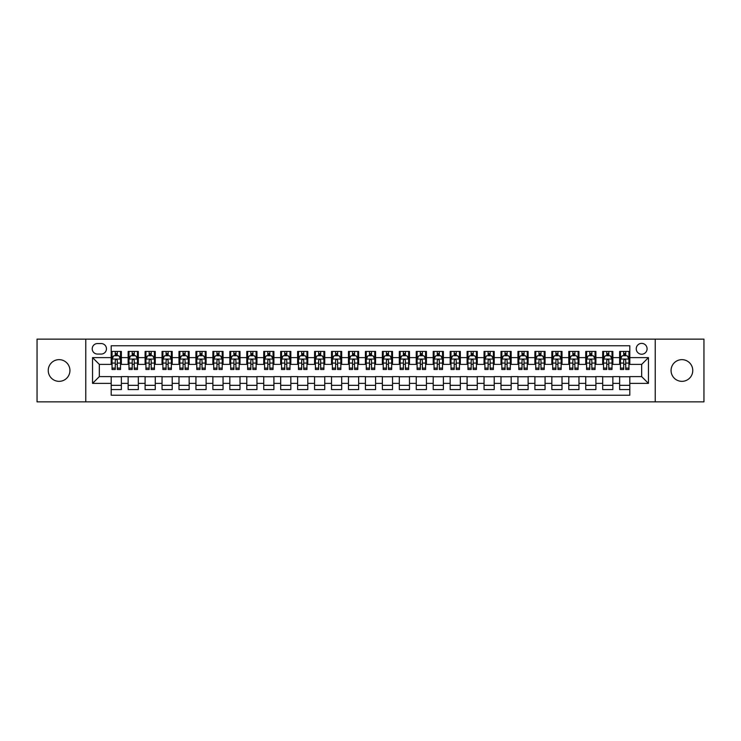 <?xml version="1.0" encoding="UTF-8"?>
<svg xmlns="http://www.w3.org/2000/svg" width="741" height="741" viewBox="0 0 741 741"><rect width="100%" height="100%" fill="white"/><g stroke="black" fill="none" stroke-linecap="round" stroke-linejoin="round"><path stroke-width="1.11" d="M681.915 359.654A10.846 10.846 0 0 0 671.068 370.5A10.846 10.846 0 0 0 681.915 381.346A10.846 10.846 0 0 0 692.761 370.5A10.846 10.846 0 0 0 681.915 359.654M59.085 359.654A10.846 10.846 0 0 0 48.239 370.5A10.846 10.846 0 0 0 59.085 381.346A10.846 10.846 0 0 0 69.932 370.5A10.846 10.846 0 0 0 59.085 359.654M641.669 343.379A5.428 5.428 0 0 0 636.241 348.807A5.428 5.428 0 0 0 641.669 354.226A5.428 5.428 0 0 0 647.088 348.807A5.428 5.428 0 0 0 641.669 343.379M655.229 401.854L703.95 401.854L703.95 339.146L655.229 339.146L655.229 401.854L85.771 401.854L85.771 339.146L37.05 339.146L37.05 401.854L85.771 401.854M629.804 351.438L619.633 351.438L619.633 357.616L612.853 357.616L612.853 364.396L619.633 364.396L619.633 357.616M612.853 357.616L612.853 351.438L602.683 351.438L602.683 357.616L595.903 357.616L595.903 364.396L602.683 364.396L602.683 357.616M595.903 357.616L595.903 351.438L585.742 351.438L585.742 357.616L578.962 357.616L578.962 364.396L585.742 364.396L585.742 357.616M578.962 357.616L578.962 351.438L568.792 351.438L568.792 357.616L562.011 357.616L562.011 364.396L568.792 364.396L568.792 357.616M562.011 357.616L562.011 351.438L551.841 351.438L551.841 357.616L545.061 357.616L545.061 364.396L551.841 364.396L551.841 357.616M545.061 357.616L545.061 351.438L534.891 351.438L534.891 357.616L528.12 357.616L528.12 364.396L534.891 364.396L534.891 357.616M528.12 357.616L528.12 351.438L517.95 351.438L517.95 357.616L511.17 357.616L511.17 364.396L517.95 364.396L517.95 357.616M511.17 357.616L511.17 351.438L500.999 351.438L500.999 357.616L494.219 357.616L494.219 364.396L500.999 364.396L500.999 357.616M494.219 357.616L494.219 351.438L484.049 351.438L484.049 357.616L477.269 357.616L477.269 364.396L484.049 364.396L484.049 357.616M477.269 357.616L477.269 351.438L467.099 351.438L467.099 357.616L460.328 357.616L460.328 364.396L467.099 364.396L467.099 357.616M460.328 357.616L460.328 351.438L450.158 351.438L450.158 357.616L443.377 357.616L443.377 364.396L450.158 364.396L450.158 357.616M443.377 357.616L443.377 351.438L433.207 351.438L433.207 357.616L426.427 357.616L426.427 364.396L433.207 364.396L433.207 357.616M426.427 357.616L426.427 351.438L416.257 351.438L416.257 357.616L409.477 357.616L409.477 364.396L416.257 364.396L416.257 357.616M409.477 357.616L409.477 351.438L399.316 351.438L399.316 357.616L392.535 357.616L392.535 364.396L399.316 364.396L399.316 357.616M392.535 357.616L392.535 351.438L382.365 351.438L382.365 357.616L375.585 357.616L375.585 364.396L382.365 364.396L382.365 357.616M375.585 357.616L375.585 351.438L365.415 351.438L365.415 357.616L358.635 357.616L358.635 364.396L365.415 364.396L365.415 357.616M358.635 357.616L358.635 351.438L348.465 351.438L348.465 357.616L341.684 357.616L341.684 364.396L348.465 364.396L348.465 357.616M341.684 357.616L341.684 351.438L331.523 351.438L331.523 357.616L324.743 357.616L324.743 364.396L331.523 364.396L331.523 357.616M324.743 357.616L324.743 351.438L314.573 351.438L314.573 357.616L307.793 357.616L307.793 364.396L314.573 364.396L314.573 357.616M307.793 357.616L307.793 351.438L297.623 351.438L297.623 357.616L290.843 357.616L290.843 364.396L297.623 364.396L297.623 357.616M290.843 357.616L290.843 351.438L280.672 351.438L280.672 357.616L273.901 357.616L273.901 364.396L280.672 364.396L280.672 357.616M273.901 357.616L273.901 351.438L263.731 351.438L263.731 357.616L256.951 357.616L256.951 364.396L263.731 364.396L263.731 357.616M256.951 357.616L256.951 351.438L246.781 351.438L246.781 357.616L240.001 357.616L240.001 364.396L246.781 364.396L246.781 357.616M240.001 357.616L240.001 351.438L229.83 351.438L229.83 357.616L223.05 357.616L223.05 364.396L229.83 364.396L229.83 357.616M223.05 357.616L223.05 351.438L212.88 351.438L212.88 357.616L206.109 357.616L206.109 364.396L212.88 364.396L212.88 357.616M206.109 357.616L206.109 351.438L195.939 351.438L195.939 357.616L189.159 357.616L189.159 364.396L195.939 364.396L195.939 357.616M189.159 357.616L189.159 351.438L178.989 351.438L178.989 357.616L172.208 357.616L172.208 364.396L178.989 364.396L178.989 357.616M172.208 357.616L172.208 351.438L162.038 351.438L162.038 357.616L155.258 357.616L155.258 364.396L162.038 364.396L162.038 357.616M155.258 357.616L155.258 351.438L145.097 351.438L145.097 357.616L138.317 357.616L138.317 364.396L145.097 364.396L145.097 357.616M138.317 357.616L138.317 351.438L128.147 351.438L128.147 364.396L121.367 364.396L121.367 351.438L111.196 351.438M111.196 389.562L121.367 389.562L121.367 376.604L128.147 376.604L128.147 389.562L138.317 389.562L138.317 376.604L145.097 376.604L145.097 383.384L138.317 383.384M145.097 383.384L145.097 389.562L155.258 389.562L155.258 376.604L162.038 376.604L162.038 383.384L155.258 383.384M162.038 383.384L162.038 389.562L172.208 389.562L172.208 376.604L178.989 376.604L178.989 383.384L172.208 383.384M178.989 383.384L178.989 389.562L189.159 389.562L189.159 376.604L195.939 376.604L195.939 383.384L189.159 383.384M195.939 383.384L195.939 389.562L206.109 389.562L206.109 376.604L212.88 376.604L212.88 383.384L206.109 383.384M212.88 383.384L212.88 389.562L223.05 389.562L223.05 376.604L229.83 376.604L229.83 383.384L223.05 383.384M229.83 383.384L229.83 389.562L240.001 389.562L240.001 376.604L246.781 376.604L246.781 383.384L240.001 383.384M246.781 383.384L246.781 389.562L256.951 389.562L256.951 376.604L263.731 376.604L263.731 383.384L256.951 383.384M263.731 383.384L263.731 389.562L273.901 389.562L273.901 376.604L280.672 376.604L280.672 383.384L273.901 383.384M280.672 383.384L280.672 389.562L290.843 389.562L290.843 376.604L297.623 376.604L297.623 383.384L290.843 383.384M297.623 383.384L297.623 389.562L307.793 389.562L307.793 376.604L314.573 376.604L314.573 383.384L307.793 383.384M314.573 383.384L314.573 389.562L324.743 389.562L324.743 376.604L331.523 376.604L331.523 383.384L324.743 383.384M331.523 383.384L331.523 389.562L341.684 389.562L341.684 376.604L348.465 376.604L348.465 383.384L341.684 383.384M348.465 383.384L348.465 389.562L358.635 389.562L358.635 376.604L365.415 376.604L365.415 383.384L358.635 383.384M365.415 383.384L365.415 389.562L375.585 389.562L375.585 376.604L382.365 376.604L382.365 383.384L375.585 383.384M382.365 383.384L382.365 389.562L392.535 389.562L392.535 376.604L399.316 376.604L399.316 383.384L392.535 383.384M399.316 383.384L399.316 389.562L409.477 389.562L409.477 376.604L416.257 376.604L416.257 383.384L409.477 383.384M416.257 383.384L416.257 389.562L426.427 389.562L426.427 376.604L433.207 376.604L433.207 383.384L426.427 383.384M433.207 383.384L433.207 389.562L443.377 389.562L443.377 376.604L450.158 376.604L450.158 383.384L443.377 383.384M450.158 383.384L450.158 389.562L460.328 389.562L460.328 376.604L467.099 376.604L467.099 383.384L460.328 383.384M467.099 383.384L467.099 389.562L477.269 389.562L477.269 376.604L484.049 376.604L484.049 383.384L477.269 383.384M484.049 383.384L484.049 389.562L494.219 389.562L494.219 376.604L500.999 376.604L500.999 383.384L494.219 383.384M500.999 383.384L500.999 389.562L511.17 389.562L511.17 376.604L517.95 376.604L517.95 383.384L511.17 383.384M517.95 383.384L517.95 389.562L528.12 389.562L528.12 376.604L534.891 376.604L534.891 383.384L528.12 383.384M534.891 383.384L534.891 389.562L545.061 389.562L545.061 376.604L551.841 376.604L551.841 383.384L545.061 383.384M551.841 383.384L551.841 389.562L562.011 389.562L562.011 376.604L568.792 376.604L568.792 383.384L562.011 383.384M568.792 383.384L568.792 389.562L578.962 389.562L578.962 376.604L585.742 376.604L585.742 383.384L578.962 383.384M585.742 383.384L585.742 389.562L595.903 389.562L595.903 376.604L602.683 376.604L602.683 383.384L595.903 383.384M602.683 383.384L602.683 389.562L612.853 389.562L612.853 376.604L619.633 376.604L619.633 383.384L612.853 383.384M97.469 354.059L101.202 354.059A5.252 5.252 0 0 0 106.454 348.807A5.252 5.252 0 0 0 101.202 343.555L97.469 343.555A5.252 5.252 0 0 0 92.217 348.807A5.252 5.252 0 0 0 97.469 354.059M655.229 339.146L85.771 339.146M629.804 357.616L629.804 345.76L111.196 345.76L111.196 364.396L99.331 364.396L99.331 376.604L111.196 376.604L111.196 395.24L629.804 395.24L629.804 376.604L641.669 376.604L641.669 364.396L629.804 364.396L629.804 357.616L648.449 357.616L648.449 383.384L629.804 383.384M111.196 383.384L92.551 383.384L92.551 357.616L111.196 357.616M619.633 383.384L619.633 389.562L629.804 389.562M111.196 355.671L112.048 355.671M115.263 355.671L117.3 355.671M120.514 355.671L121.367 355.671M111.196 364.229L112.048 364.229M115.263 364.229L117.3 364.229M120.514 364.229L121.367 364.229M111.196 376.771L121.367 376.771M111.196 385.329L121.367 385.329M128.147 364.229L128.99 364.229M132.213 364.229L134.251 364.229M137.465 364.229L138.317 364.229M128.147 355.671L128.99 355.671M132.213 355.671L134.251 355.671M137.465 355.671L138.317 355.671M128.147 376.771L138.317 376.771M128.147 385.329L138.317 385.329M145.097 376.771L155.258 376.771M145.097 385.329L155.258 385.329M145.097 355.671L145.94 355.671M149.163 355.671L151.192 355.671M154.415 355.671L155.258 355.671M145.097 364.229L145.94 364.229M149.163 364.229L151.192 364.229M154.415 364.229L155.258 364.229M162.038 376.771L172.208 376.771M162.038 385.329L172.208 385.329M162.038 355.671L162.89 355.671M166.104 355.671L168.142 355.671M171.366 355.671L172.208 355.671M162.038 364.229L162.89 364.229M166.104 364.229L168.142 364.229M171.366 364.229L172.208 364.229M178.989 376.771L189.159 376.771M178.989 385.329L189.159 385.329M178.989 355.671L179.841 355.671M183.055 355.671L185.093 355.671M188.307 355.671L189.159 355.671M178.989 364.229L179.841 364.229M183.055 364.229L185.093 364.229M188.307 364.229L189.159 364.229M195.939 376.771L206.109 376.771M195.939 385.329L206.109 385.329M195.939 355.671L196.782 355.671M200.005 355.671L202.034 355.671M205.257 355.671L206.109 355.671M195.939 364.229L196.782 364.229M200.005 364.229L202.034 364.229M205.257 364.229L206.109 364.229M212.88 376.771L223.05 376.771M212.88 385.329L223.05 385.329M212.88 355.671L213.732 355.671M216.956 355.671L218.984 355.671M222.207 355.671L223.05 355.671M212.88 364.229L213.732 364.229M216.956 364.229L218.984 364.229M222.207 364.229L223.05 364.229M229.83 376.771L240.001 376.771M229.83 385.329L240.001 385.329M229.83 355.671L230.683 355.671M233.897 355.671L235.934 355.671M239.158 355.671L240.001 355.671M229.83 364.229L230.683 364.229M233.897 364.229L235.934 364.229M239.158 364.229L240.001 364.229M246.781 376.771L256.951 376.771M246.781 385.329L256.951 385.329M246.781 355.671L247.624 355.671M250.847 355.671L252.885 355.671M256.099 355.671L256.951 355.671M246.781 364.229L247.624 364.229M250.847 364.229L252.885 364.229M256.099 364.229L256.951 364.229M263.731 376.771L273.901 376.771M263.731 385.329L273.901 385.329M263.731 355.671L264.574 355.671M267.797 355.671L269.826 355.671M273.049 355.671L273.901 355.671M263.731 364.229L264.574 364.229M267.797 364.229L269.826 364.229M273.049 364.229L273.901 364.229M280.672 376.771L290.843 376.771M280.672 385.329L290.843 385.329M280.672 355.671L281.524 355.671M284.748 355.671L286.776 355.671M290 355.671L290.843 355.671M280.672 364.229L281.524 364.229M284.748 364.229L286.776 364.229M290 364.229L290.843 364.229M297.623 376.771L307.793 376.771M297.623 385.329L307.793 385.329M297.623 355.671L298.475 355.671M301.689 355.671L303.727 355.671M306.95 355.671L307.793 355.671M297.623 364.229L298.475 364.229M301.689 364.229L303.727 364.229M306.95 364.229L307.793 364.229M314.573 376.771L324.743 376.771M314.573 385.329L324.743 385.329M314.573 355.671L315.416 355.671M318.639 355.671L320.677 355.671M323.891 355.671L324.743 355.671M314.573 364.229L315.416 364.229M318.639 364.229L320.677 364.229M323.891 364.229L324.743 364.229M331.523 376.771L341.684 376.771M331.523 385.329L341.684 385.329M331.523 355.671L332.366 355.671M335.59 355.671L337.618 355.671M340.841 355.671L341.684 355.671M331.523 364.229L332.366 364.229M335.59 364.229L337.618 364.229M340.841 364.229L341.684 364.229M348.465 376.771L358.635 376.771M348.465 385.329L358.635 385.329M348.465 355.671L349.317 355.671M352.531 355.671L354.569 355.671M357.792 355.671L358.635 355.671M348.465 364.229L349.317 364.229M352.531 364.229L354.569 364.229M357.792 364.229L358.635 364.229M365.415 376.771L375.585 376.771M365.415 385.329L375.585 385.329M365.415 355.671L366.267 355.671M369.481 355.671L371.519 355.671M374.733 355.671L375.585 355.671M365.415 364.229L366.267 364.229M369.481 364.229L371.519 364.229M374.733 364.229L375.585 364.229M382.365 376.771L392.535 376.771M382.365 385.329L392.535 385.329M382.365 355.671L383.208 355.671M386.431 355.671L388.469 355.671M391.683 355.671L392.535 355.671M382.365 364.229L383.208 364.229M386.431 364.229L388.469 364.229M391.683 364.229L392.535 364.229M399.316 376.771L409.477 376.771M399.316 385.329L409.477 385.329M399.316 355.671L400.159 355.671M403.382 355.671L405.41 355.671M408.634 355.671L409.477 355.671M399.316 364.229L400.159 364.229M403.382 364.229L405.41 364.229M408.634 364.229L409.477 364.229M416.257 376.771L426.427 376.771M416.257 385.329L426.427 385.329M416.257 355.671L417.109 355.671M420.323 355.671L422.361 355.671M425.584 355.671L426.427 355.671M416.257 364.229L417.109 364.229M420.323 364.229L422.361 364.229M425.584 364.229L426.427 364.229M433.207 376.771L443.377 376.771M433.207 385.329L443.377 385.329M433.207 355.671L434.05 355.671M437.273 355.671L439.311 355.671M442.525 355.671L443.377 355.671M433.207 364.229L434.05 364.229M437.273 364.229L439.311 364.229M442.525 364.229L443.377 364.229M450.158 376.771L460.328 376.771M450.158 385.329L460.328 385.329M450.158 355.671L451 355.671M454.224 355.671L456.252 355.671M459.476 355.671L460.328 355.671M450.158 364.229L451 364.229M454.224 364.229L456.252 364.229M459.476 364.229L460.328 364.229M467.099 376.771L477.269 376.771M467.099 385.329L477.269 385.329M467.099 355.671L467.951 355.671M471.174 355.671L473.203 355.671M476.426 355.671L477.269 355.671M467.099 364.229L467.951 364.229M471.174 364.229L473.203 364.229M476.426 364.229L477.269 364.229M484.049 376.771L494.219 376.771M484.049 385.329L494.219 385.329M484.049 355.671L484.901 355.671M488.115 355.671L490.153 355.671M493.376 355.671L494.219 355.671M484.049 364.229L484.901 364.229M488.115 364.229L490.153 364.229M493.376 364.229L494.219 364.229M500.999 376.771L511.17 376.771M500.999 385.329L511.17 385.329M500.999 355.671L501.842 355.671M505.066 355.671L507.103 355.671M510.317 355.671L511.17 355.671M500.999 364.229L501.842 364.229M505.066 364.229L507.103 364.229M510.317 364.229L511.17 364.229M517.95 376.771L528.12 376.771M517.95 385.329L528.12 385.329M517.95 355.671L518.793 355.671M522.016 355.671L524.044 355.671M527.268 355.671L528.12 355.671M517.95 364.229L518.793 364.229M522.016 364.229L524.044 364.229M527.268 364.229L528.12 364.229M534.891 376.771L545.061 376.771M534.891 385.329L545.061 385.329M534.891 355.671L535.743 355.671M538.966 355.671L540.995 355.671M544.218 355.671L545.061 355.671M534.891 364.229L535.743 364.229M538.966 364.229L540.995 364.229M544.218 364.229L545.061 364.229M551.841 376.771L562.011 376.771M551.841 385.329L562.011 385.329M551.841 355.671L552.693 355.671M555.907 355.671L557.945 355.671M561.159 355.671L562.011 355.671M551.841 364.229L552.693 364.229M555.907 364.229L557.945 364.229M561.159 364.229L562.011 364.229M568.792 376.771L578.962 376.771M568.792 385.329L578.962 385.329M568.792 355.671L569.634 355.671M572.858 355.671L574.896 355.671M578.11 355.671L578.962 355.671M568.792 364.229L569.634 364.229M572.858 364.229L574.896 364.229M578.11 364.229L578.962 364.229M585.742 376.771L595.903 376.771M585.742 385.329L595.903 385.329M585.742 355.671L586.585 355.671M589.808 355.671L591.837 355.671M595.06 355.671L595.903 355.671M585.742 364.229L586.585 364.229M589.808 364.229L591.837 364.229M595.06 364.229L595.903 364.229M602.683 376.771L612.853 376.771M602.683 385.329L612.853 385.329M602.683 355.671L603.535 355.671M606.749 355.671L608.787 355.671M612.01 355.671L612.853 355.671M602.683 364.229L603.535 364.229M606.749 364.229L608.787 364.229M612.01 364.229L612.853 364.229M619.633 376.771L629.804 376.771M619.633 385.329L629.804 385.329M619.633 355.671L620.486 355.671M623.7 355.671L625.737 355.671M628.952 355.671L629.804 355.671M619.633 364.229L620.486 364.229M623.7 364.229L625.737 364.229M628.952 364.229L629.804 364.229M99.331 364.396L92.551 357.616M99.331 376.604L92.551 383.384M648.449 357.616L641.669 364.396M648.449 383.384L641.669 376.604M117.3 353.633L115.263 353.633M120.514 368.101L117.3 368.101L117.3 369.481L120.514 369.481L120.514 359.144L118.819 355.754L113.743 355.754L112.048 359.144L112.048 369.481L115.263 369.481L115.263 368.101L112.048 368.101M112.048 359.144L112.048 351.438M120.514 359.144L120.514 351.438M115.263 355.754L115.263 351.438M117.3 351.438L117.3 355.754M117.3 368.101L117.3 360.413C116.624 359.107 115.948 359.107 115.263 360.413L115.263 368.101M134.251 353.633L132.213 353.633M137.465 368.101L134.251 368.101L134.251 369.481L137.465 369.481L137.465 359.144L135.77 355.754L130.685 355.754L128.99 359.144L128.99 369.481L132.213 369.481L132.213 368.101L128.99 368.101M128.99 359.144L128.99 351.438M137.465 359.144L137.465 351.438M132.213 355.754L132.213 351.438M134.251 351.438L134.251 355.754M134.251 368.101L134.251 360.413C133.565 359.107 132.889 359.107 132.213 360.413L132.213 368.101M151.192 353.633L149.163 353.633M154.415 368.101L151.192 368.101L151.192 369.481L154.415 369.481L154.415 359.144L152.72 355.754L147.635 355.754L145.94 359.144L145.94 369.481L149.163 369.481L149.163 368.101L145.94 368.101M145.94 359.144L145.94 351.438M154.415 359.144L154.415 351.438M149.163 355.754L149.163 351.438M151.192 351.438L151.192 355.754M151.192 368.101L151.192 360.413C150.516 359.107 149.839 359.107 149.163 360.413L149.163 368.101M168.142 353.633L166.104 353.633M171.366 368.101L168.142 368.101L168.142 369.481L171.366 369.481L171.366 359.144L169.67 355.754L164.585 355.754L162.89 359.144L162.89 369.481L166.104 369.481L166.104 368.101L162.89 368.101M162.89 359.144L162.89 351.438M171.366 359.144L171.366 351.438M166.104 355.754L166.104 351.438M168.142 351.438L168.142 355.754M168.142 368.101L168.142 360.413C167.466 359.107 166.79 359.107 166.104 360.413L166.104 368.101M185.093 353.633L183.055 353.633M188.307 368.101L185.093 368.101L185.093 369.481L188.307 369.481L188.307 359.144L186.612 355.754L181.526 355.754L179.841 359.144L179.841 369.481L183.055 369.481L183.055 368.101L179.841 368.101M179.841 359.144L179.841 351.438M188.307 359.144L188.307 351.438M183.055 355.754L183.055 351.438M185.093 351.438L185.093 355.754M185.093 368.101L185.093 360.413C184.416 359.107 183.731 359.107 183.055 360.413L183.055 368.101M202.034 353.633L200.005 353.633M205.257 368.101L202.034 368.101L202.034 369.481L205.257 369.481L205.257 359.144L203.562 355.754L198.477 355.754L196.782 359.144L196.782 369.481L200.005 369.481L200.005 368.101L196.782 368.101M196.782 359.144L196.782 351.438M205.257 359.144L205.257 351.438M200.005 355.754L200.005 351.438M202.034 351.438L202.034 355.754M202.034 368.101L202.034 360.413C201.357 359.107 200.681 359.107 200.005 360.413L200.005 368.101M218.984 353.633L216.956 353.633M222.207 368.101L218.984 368.101L218.984 369.481L222.207 369.481L222.207 359.144L220.512 355.754L215.427 355.754L213.732 359.144L213.732 369.481L216.956 369.481L216.956 368.101L213.732 368.101M213.732 359.144L213.732 351.438M222.207 359.144L222.207 351.438M216.956 355.754L216.956 351.438M218.984 351.438L218.984 355.754M218.984 368.101L218.984 360.413C218.308 359.107 217.632 359.107 216.956 360.413L216.956 368.101M235.934 353.633L233.897 353.633M239.158 368.101L235.934 368.101L235.934 369.481L239.158 369.481L239.158 359.144L237.463 355.754L232.378 355.754L230.683 359.144L230.683 369.481L233.897 369.481L233.897 368.101L230.683 368.101M230.683 359.144L230.683 351.438M239.158 359.144L239.158 351.438M233.897 355.754L233.897 351.438M235.934 351.438L235.934 355.754M235.934 368.101L235.934 360.413C235.258 359.107 234.582 359.107 233.897 360.413L233.897 368.101M252.885 353.633L250.847 353.633M256.099 368.101L252.885 368.101L252.885 369.481L256.099 369.481L256.099 359.144L254.404 355.754L249.319 355.754L247.624 359.144L247.624 369.481L250.847 369.481L250.847 368.101L247.624 368.101M247.624 359.144L247.624 351.438M256.099 359.144L256.099 351.438M250.847 355.754L250.847 351.438M252.885 351.438L252.885 355.754M252.885 368.101L252.885 360.413C252.209 359.107 251.523 359.107 250.847 360.413L250.847 368.101M269.826 353.633L267.797 353.633M273.049 368.101L269.826 368.101L269.826 369.481L273.049 369.481L273.049 359.144L271.354 355.754L266.269 355.754L264.574 359.144L264.574 369.481L267.797 369.481L267.797 368.101L264.574 368.101M264.574 359.144L264.574 351.438M273.049 359.144L273.049 351.438M267.797 355.754L267.797 351.438M269.826 351.438L269.826 355.754M269.826 368.101L269.826 360.413C269.15 359.107 268.474 359.107 267.797 360.413L267.797 368.101M286.776 353.633L284.748 353.633M290 368.101L286.776 368.101L286.776 369.481L290 369.481L290 359.144L288.305 355.754L283.219 355.754L281.524 359.144L281.524 369.481L284.748 369.481L284.748 368.101L281.524 368.101M281.524 359.144L281.524 351.438M290 359.144L290 351.438M284.748 355.754L284.748 351.438M286.776 351.438L286.776 355.754M286.776 368.101L286.776 360.413C286.1 359.107 285.424 359.107 284.748 360.413L284.748 368.101M303.727 353.633L301.689 353.633M306.95 368.101L303.727 368.101L303.727 369.481L306.95 369.481L306.95 359.144L305.255 355.754L300.17 355.754L298.475 359.144L298.475 369.481L301.689 369.481L301.689 368.101L298.475 368.101M298.475 359.144L298.475 351.438M306.95 359.144L306.95 351.438M301.689 355.754L301.689 351.438M303.727 351.438L303.727 355.754M303.727 368.101L303.727 360.413C303.05 359.107 302.374 359.107 301.689 360.413L301.689 368.101M320.677 353.633L318.639 353.633M323.891 368.101L320.677 368.101L320.677 369.481L323.891 369.481L323.891 359.144L322.196 355.754L317.111 355.754L315.416 359.144L315.416 369.481L318.639 369.481L318.639 368.101L315.416 368.101M315.416 359.144L315.416 351.438M323.891 359.144L323.891 351.438M318.639 355.754L318.639 351.438M320.677 351.438L320.677 355.754M320.677 368.101L320.677 360.413C319.992 359.107 319.315 359.107 318.639 360.413L318.639 368.101M337.618 353.633L335.59 353.633M340.841 368.101L337.618 368.101L337.618 369.481L340.841 369.481L340.841 359.144L339.146 355.754L334.061 355.754L332.366 359.144L332.366 369.481L335.59 369.481L335.59 368.101L332.366 368.101M332.366 359.144L332.366 351.438M340.841 359.144L340.841 351.438M335.59 355.754L335.59 351.438M337.618 351.438L337.618 355.754M337.618 368.101L337.618 360.413C336.942 359.107 336.266 359.107 335.59 360.413L335.59 368.101M354.569 353.633L352.531 353.633M357.792 368.101L354.569 368.101L354.569 369.481L357.792 369.481L357.792 359.144L356.097 355.754L351.012 355.754L349.317 359.144L349.317 369.481L352.531 369.481L352.531 368.101L349.317 368.101M349.317 359.144L349.317 351.438M357.792 359.144L357.792 351.438M352.531 355.754L352.531 351.438M354.569 351.438L354.569 355.754M354.569 368.101L354.569 360.413C353.892 359.107 353.216 359.107 352.531 360.413L352.531 368.101M371.519 353.633L369.481 353.633M374.733 368.101L371.519 368.101L371.519 369.481L374.733 369.481L374.733 359.144L373.038 355.754L367.962 355.754L366.267 359.144L366.267 369.481L369.481 369.481L369.481 368.101L366.267 368.101M366.267 359.144L366.267 351.438M374.733 359.144L374.733 351.438M369.481 355.754L369.481 351.438M371.519 351.438L371.519 355.754M371.519 368.101L371.519 360.413C370.843 359.107 370.167 359.107 369.481 360.413L369.481 368.101M388.469 353.633L386.431 353.633M391.683 368.101L388.469 368.101L388.469 369.481L391.683 369.481L391.683 359.144L389.988 355.754L384.903 355.754L383.208 359.144L383.208 369.481L386.431 369.481L386.431 368.101L383.208 368.101M383.208 359.144L383.208 351.438M391.683 359.144L391.683 351.438M386.431 355.754L386.431 351.438M388.469 351.438L388.469 355.754M388.469 368.101L388.469 360.413C387.784 359.107 387.108 359.107 386.431 360.413L386.431 368.101M405.41 353.633L403.382 353.633M408.634 368.101L405.41 368.101L405.41 369.481L408.634 369.481L408.634 359.144L406.939 355.754L401.854 355.754L400.159 359.144L400.159 369.481L403.382 369.481L403.382 368.101L400.159 368.101M400.159 359.144L400.159 351.438M408.634 359.144L408.634 351.438M403.382 355.754L403.382 351.438M405.41 351.438L405.41 355.754M405.41 368.101L405.41 360.413C404.734 359.107 404.058 359.107 403.382 360.413L403.382 368.101M422.361 353.633L420.323 353.633M425.584 368.101L422.361 368.101L422.361 369.481L425.584 369.481L425.584 359.144L423.889 355.754L418.804 355.754L417.109 359.144L417.109 369.481L420.323 369.481L420.323 368.101L417.109 368.101M417.109 359.144L417.109 351.438M425.584 359.144L425.584 351.438M420.323 355.754L420.323 351.438M422.361 351.438L422.361 355.754M422.361 368.101L422.361 360.413C421.685 359.107 421.008 359.107 420.323 360.413L420.323 368.101M439.311 353.633L437.273 353.633M442.525 368.101L439.311 368.101L439.311 369.481L442.525 369.481L442.525 359.144L440.83 355.754L435.745 355.754L434.05 359.144L434.05 369.481L437.273 369.481L437.273 368.101L434.05 368.101M434.05 359.144L434.05 351.438M442.525 359.144L442.525 351.438M437.273 355.754L437.273 351.438M439.311 351.438L439.311 355.754M439.311 368.101L439.311 360.413C438.635 359.107 437.95 359.107 437.273 360.413L437.273 368.101M456.252 353.633L454.224 353.633M459.476 368.101L456.252 368.101L456.252 369.481L459.476 369.481L459.476 359.144L457.781 355.754L452.695 355.754L451 359.144L451 369.481L454.224 369.481L454.224 368.101L451 368.101M451 359.144L451 351.438M459.476 359.144L459.476 351.438M454.224 355.754L454.224 351.438M456.252 351.438L456.252 355.754M456.252 368.101L456.252 360.413C455.576 359.107 454.9 359.107 454.224 360.413L454.224 368.101M473.203 353.633L471.174 353.633M476.426 368.101L473.203 368.101L473.203 369.481L476.426 369.481L476.426 359.144L474.731 355.754L469.646 355.754L467.951 359.144L467.951 369.481L471.174 369.481L471.174 368.101L467.951 368.101M467.951 359.144L467.951 351.438M476.426 359.144L476.426 351.438M471.174 355.754L471.174 351.438M473.203 351.438L473.203 355.754M473.203 368.101L473.203 360.413C472.526 359.107 471.85 359.107 471.174 360.413L471.174 368.101M490.153 353.633L488.115 353.633M493.376 368.101L490.153 368.101L490.153 369.481L493.376 369.481L493.376 359.144L491.681 355.754L486.596 355.754L484.901 359.144L484.901 369.481L488.115 369.481L488.115 368.101L484.901 368.101M484.901 359.144L484.901 351.438M493.376 359.144L493.376 351.438M488.115 355.754L488.115 351.438M490.153 351.438L490.153 355.754M490.153 368.101L490.153 360.413C489.477 359.107 488.801 359.107 488.115 360.413L488.115 368.101M507.103 353.633L505.066 353.633M510.317 368.101L507.103 368.101L507.103 369.481L510.317 369.481L510.317 359.144L508.622 355.754L503.537 355.754L501.842 359.144L501.842 369.481L505.066 369.481L505.066 368.101L501.842 368.101M501.842 359.144L501.842 351.438M510.317 359.144L510.317 351.438M505.066 355.754L505.066 351.438M507.103 351.438L507.103 355.754M507.103 368.101L507.103 360.413C506.427 359.107 505.742 359.107 505.066 360.413L505.066 368.101M524.044 353.633L522.016 353.633M527.268 368.101L524.044 368.101L524.044 369.481L527.268 369.481L527.268 359.144L525.573 355.754L520.488 355.754L518.793 359.144L518.793 369.481L522.016 369.481L522.016 368.101L518.793 368.101M518.793 359.144L518.793 351.438M527.268 359.144L527.268 351.438M522.016 355.754L522.016 351.438M524.044 351.438L524.044 355.754M524.044 368.101L524.044 360.413C523.368 359.107 522.692 359.107 522.016 360.413L522.016 368.101M540.995 353.633L538.966 353.633M544.218 368.101L540.995 368.101L540.995 369.481L544.218 369.481L544.218 359.144L542.523 355.754L537.438 355.754L535.743 359.144L535.743 369.481L538.966 369.481L538.966 368.101L535.743 368.101M535.743 359.144L535.743 351.438M544.218 359.144L544.218 351.438M538.966 355.754L538.966 351.438M540.995 351.438L540.995 355.754M540.995 368.101L540.995 360.413C540.319 359.107 539.643 359.107 538.966 360.413L538.966 368.101M557.945 353.633L555.907 353.633M561.159 368.101L557.945 368.101L557.945 369.481L561.159 369.481L561.159 359.144L559.474 355.754L554.388 355.754L552.693 359.144L552.693 369.481L555.907 369.481L555.907 368.101L552.693 368.101M552.693 359.144L552.693 351.438M561.159 359.144L561.159 351.438M555.907 355.754L555.907 351.438M557.945 351.438L557.945 355.754M557.945 368.101L557.945 360.413C557.269 359.107 556.593 359.107 555.907 360.413L555.907 368.101M574.896 353.633L572.858 353.633M578.11 368.101L574.896 368.101L574.896 369.481L578.11 369.481L578.11 359.144L576.415 355.754L571.33 355.754L569.634 359.144L569.634 369.481L572.858 369.481L572.858 368.101L569.634 368.101M569.634 359.144L569.634 351.438M578.11 359.144L578.11 351.438M572.858 355.754L572.858 351.438M574.896 351.438L574.896 355.754M574.896 368.101L574.896 360.413C574.21 359.107 573.534 359.107 572.858 360.413L572.858 368.101M591.837 353.633L589.808 353.633M595.06 368.101L591.837 368.101L591.837 369.481L595.06 369.481L595.06 359.144L593.365 355.754L588.28 355.754L586.585 359.144L586.585 369.481L589.808 369.481L589.808 368.101L586.585 368.101M586.585 359.144L586.585 351.438M595.06 359.144L595.06 351.438M589.808 355.754L589.808 351.438M591.837 351.438L591.837 355.754M591.837 368.101L591.837 360.413C591.161 359.107 590.484 359.107 589.808 360.413L589.808 368.101M608.787 353.633L606.749 353.633M612.01 368.101L608.787 368.101L608.787 369.481L612.01 369.481L612.01 359.144L610.315 355.754L605.23 355.754L603.535 359.144L603.535 369.481L606.749 369.481L606.749 368.101L603.535 368.101M603.535 359.144L603.535 351.438M612.01 359.144L612.01 351.438M606.749 355.754L606.749 351.438M608.787 351.438L608.787 355.754M608.787 368.101L608.787 360.413C608.111 359.107 607.435 359.107 606.749 360.413L606.749 368.101M625.737 353.633L623.7 353.633M628.952 368.101L625.737 368.101L625.737 369.481L628.952 369.481L628.952 359.144L627.257 355.754L622.181 355.754L620.486 359.144L620.486 369.481L623.7 369.481L623.7 368.101L620.486 368.101M620.486 359.144L620.486 351.438M628.952 359.144L628.952 351.438M623.7 355.754L623.7 351.438M625.737 351.438L625.737 355.754M625.737 368.101L625.737 360.413C625.061 359.107 624.385 359.107 623.7 360.413L623.7 368.101M128.147 383.384L121.367 383.384M128.147 357.616L121.367 357.616M120.477 359.061L112.086 359.061M112.048 356.69L113.271 356.69M119.292 356.69L120.514 356.69M115.263 363.071L112.048 363.071M120.514 363.071L117.3 363.071M117.3 354.717L115.263 354.717M137.428 359.061L129.036 359.061M128.99 356.69L130.221 356.69M136.242 356.69L137.465 356.69M132.213 363.071L128.99 363.071M137.465 363.071L134.251 363.071M134.251 354.717L132.213 354.717M154.369 359.061L145.986 359.061M145.94 356.69L147.172 356.69M153.183 356.69L154.415 356.69M149.163 363.071L145.94 363.071M154.415 363.071L151.192 363.071M151.192 354.717L149.163 354.717M171.319 359.061L162.927 359.061M162.89 356.69L164.113 356.69M170.134 356.69L171.366 356.69M166.104 363.071L162.89 363.071M171.366 363.071L168.142 363.071M168.142 354.717L166.104 354.717M188.27 359.061L179.878 359.061M179.841 356.69L181.063 356.69M187.084 356.69L188.307 356.69M183.055 363.071L179.841 363.071M188.307 363.071L185.093 363.071M185.093 354.717L183.055 354.717M205.22 359.061L196.828 359.061M196.782 356.69L198.014 356.69M204.025 356.69L205.257 356.69M200.005 363.071L196.782 363.071M205.257 363.071L202.034 363.071M202.034 354.717L200.005 354.717M222.161 359.061L213.779 359.061M213.732 356.69L214.964 356.69M220.975 356.69L222.207 356.69M216.956 363.071L213.732 363.071M222.207 363.071L218.984 363.071M218.984 354.717L216.956 354.717M239.111 359.061L230.72 359.061M230.683 356.69L231.905 356.69M237.926 356.69L239.158 356.69M233.897 363.071L230.683 363.071M239.158 363.071L235.934 363.071M235.934 354.717L233.897 354.717M256.062 359.061L247.67 359.061M247.624 356.69L248.856 356.69M254.876 356.69L256.099 356.69M250.847 363.071L247.624 363.071M256.099 363.071L252.885 363.071M252.885 354.717L250.847 354.717M273.003 359.061L264.62 359.061M264.574 356.69L265.806 356.69M271.817 356.69L273.049 356.69M267.797 363.071L264.574 363.071M273.049 363.071L269.826 363.071M269.826 354.717L267.797 354.717M289.953 359.061L281.561 359.061M281.524 356.69L282.756 356.69M288.768 356.69L290 356.69M284.748 363.071L281.524 363.071M290 363.071L286.776 363.071M286.776 354.717L284.748 354.717M306.904 359.061L298.512 359.061M298.475 356.69L299.697 356.69M305.718 356.69L306.95 356.69M301.689 363.071L298.475 363.071M306.95 363.071L303.727 363.071M303.727 354.717L301.689 354.717M323.854 359.061L315.462 359.061M315.416 356.69L316.648 356.69M322.668 356.69L323.891 356.69M318.639 363.071L315.416 363.071M323.891 363.071L320.677 363.071M320.677 354.717L318.639 354.717M340.795 359.061L332.413 359.061M332.366 356.69L333.598 356.69M339.61 356.69L340.841 356.69M335.59 363.071L332.366 363.071M340.841 363.071L337.618 363.071M337.618 354.717L335.59 354.717M357.746 359.061L349.354 359.061M349.317 356.69L350.539 356.69M356.56 356.69L357.792 356.69M352.531 363.071L349.317 363.071M357.792 363.071L354.569 363.071M354.569 354.717L352.531 354.717M374.696 359.061L366.304 359.061M366.267 356.69L367.49 356.69M373.51 356.69L374.733 356.69M369.481 363.071L366.267 363.071M374.733 363.071L371.519 363.071M371.519 354.717L369.481 354.717M391.646 359.061L383.254 359.061M383.208 356.69L384.44 356.69M390.461 356.69L391.683 356.69M386.431 363.071L383.208 363.071M391.683 363.071L388.469 363.071M388.469 354.717L386.431 354.717M408.587 359.061L400.205 359.061M400.159 356.69L401.39 356.69M407.402 356.69L408.634 356.69M403.382 363.071L400.159 363.071M408.634 363.071L405.41 363.071M405.41 354.717L403.382 354.717M425.538 359.061L417.146 359.061M417.109 356.69L418.332 356.69M424.352 356.69L425.584 356.69M420.323 363.071L417.109 363.071M425.584 363.071L422.361 363.071M422.361 354.717L420.323 354.717M442.488 359.061L434.096 359.061M434.05 356.69L435.282 356.69M441.303 356.69L442.525 356.69M437.273 363.071L434.05 363.071M442.525 363.071L439.311 363.071M439.311 354.717L437.273 354.717M459.439 359.061L451.047 359.061M451 356.69L452.232 356.69M458.244 356.69L459.476 356.69M454.224 363.071L451 363.071M459.476 363.071L456.252 363.071M456.252 354.717L454.224 354.717M476.38 359.061L467.997 359.061M467.951 356.69L469.183 356.69M475.194 356.69L476.426 356.69M471.174 363.071L467.951 363.071M476.426 363.071L473.203 363.071M473.203 354.717L471.174 354.717M493.33 359.061L484.938 359.061M484.901 356.69L486.124 356.69M492.144 356.69L493.376 356.69M488.115 363.071L484.901 363.071M493.376 363.071L490.153 363.071M490.153 354.717L488.115 354.717M510.28 359.061L501.889 359.061M501.842 356.69L503.074 356.69M509.095 356.69L510.317 356.69M505.066 363.071L501.842 363.071M510.317 363.071L507.103 363.071M507.103 354.717L505.066 354.717M527.222 359.061L518.839 359.061M518.793 356.69L520.025 356.69M526.036 356.69L527.268 356.69M522.016 363.071L518.793 363.071M527.268 363.071L524.044 363.071M524.044 354.717L522.016 354.717M544.172 359.061L535.78 359.061M535.743 356.69L536.975 356.69M542.986 356.69L544.218 356.69M538.966 363.071L535.743 363.071M544.218 363.071L540.995 363.071M540.995 354.717L538.966 354.717M561.122 359.061L552.73 359.061M552.693 356.69L553.916 356.69M559.937 356.69L561.159 356.69M555.907 363.071L552.693 363.071M561.159 363.071L557.945 363.071M557.945 354.717L555.907 354.717M578.073 359.061L569.681 359.061M569.634 356.69L570.866 356.69M576.887 356.69L578.11 356.69M572.858 363.071L569.634 363.071M578.11 363.071L574.896 363.071M574.896 354.717L572.858 354.717M595.014 359.061L586.631 359.061M586.585 356.69L587.817 356.69M593.828 356.69L595.06 356.69M589.808 363.071L586.585 363.071M595.06 363.071L591.837 363.071M591.837 354.717L589.808 354.717M611.964 359.061L603.572 359.061M603.535 356.69L604.758 356.69M610.779 356.69L612.01 356.69M606.749 363.071L603.535 363.071M612.01 363.071L608.787 363.071M608.787 354.717L606.749 354.717M628.914 359.061L620.523 359.061M620.486 356.69L621.708 356.69M627.729 356.69L628.952 356.69M623.7 363.071L620.486 363.071M628.952 363.071L625.737 363.071M625.737 354.717L623.7 354.717"/></g></svg>
